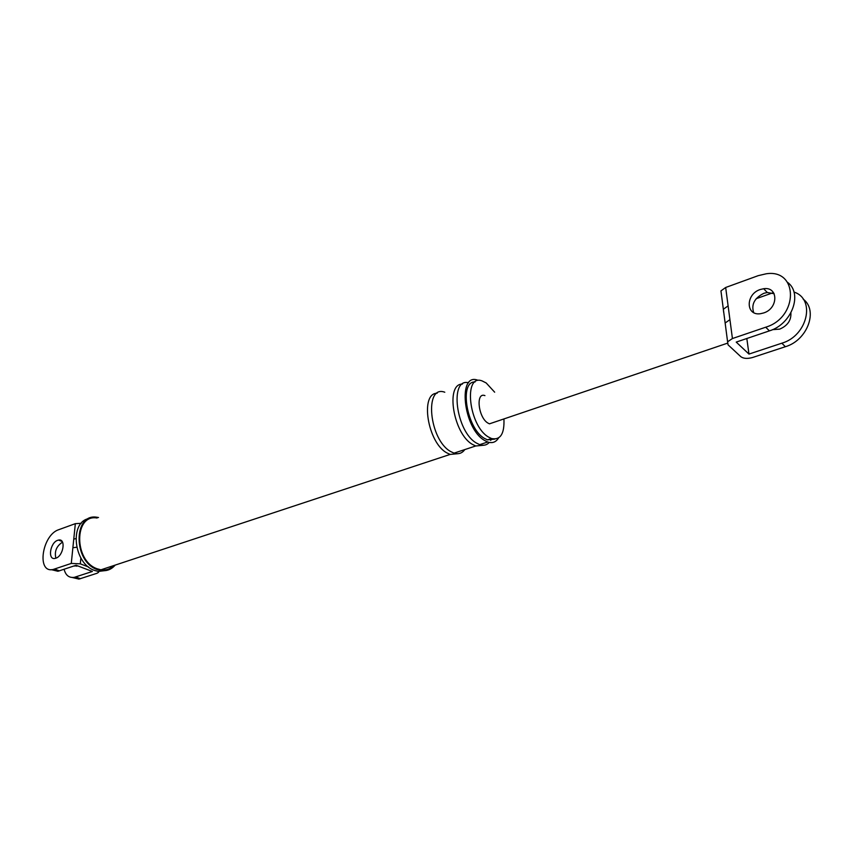 <?xml version="1.0" encoding="UTF-8"?>
<svg xmlns="http://www.w3.org/2000/svg" width="853" height="853" viewBox="0 0 853 853"><rect width="100%" height="100%" fill="white"/><g stroke="black" fill="none" stroke-linecap="round" stroke-linejoin="round"><path stroke-width="1.28" d="M72.356 577.513L78.956 579.102L97.071 573.248L98.564 572.278L98.532 571.361M64.114 569.303C65.649 575.338 69.029 578.025 74.275 577.353L92.391 571.467L76.088 565.262L57.951 571.275L51.308 569.655M98.511 517.515L97.007 517.27C73.187 512.813 72.985 561.637 97.242 569.559L100.963 570.561C106.678 571.329 111.412 569.516 115.176 565.102M97.103 518.027C73.944 513.687 73.742 561.114 97.306 568.823L100.942 569.804C105.964 570.497 110.25 569.09 113.79 565.56M477.861 380.257C457.368 371.972 463.147 428.323 484.472 440.393L487.713 442.003C492.362 443.507 495.966 442.163 498.557 437.973M475.078 381.963C458.967 381.003 466.559 428.366 484.387 438.346L487.447 439.86L494.836 439.103M494.665 392.188L486.189 382.965L482.233 380.971C463.19 373.209 468.628 425.69 488.428 437.003L491.477 438.527C500.423 440.351 504.581 433.814 503.92 418.93M80.875 557.979L80.299 563.833L88.616 567.021M80.299 563.833L71.279 563.428L75.341 523.657L81.238 523.315M75.341 523.657L58.889 529.638C42.117 534.714 36.252 573.515 53.131 569.484L71.279 563.428M73.699 566.061L77.687 565.87M55.871 558.203C54.293 551.401 56.501 546.048 62.504 542.156L62.536 542.145M55.808 558.214C63.517 555.985 66.15 538.211 58.548 540.066L57.737 540.29C50.082 542.572 47.437 560.261 55.082 558.416L55.808 558.214M75.832 538.648L73.763 539.075M76.674 547.242L72.878 547.743M76.429 565.39L76.813 566.243M88.819 518.581C69.178 522.036 73.582 563.758 94.576 570.444L98.298 571.446L106.764 570.401M110.218 568.279L112.521 565.976M437.152 393.233C419.751 393.094 427.556 442.707 446.844 452.879L450.149 454.414L458.061 453.679M444.786 392.231C423.941 384.33 429.112 439.924 450.747 451.589L454.041 453.135C458.53 454.5 462.113 453.316 464.81 449.574M462.401 384.095C445.181 383.583 453.295 433.9 472.445 444.392L475.707 445.98L483.555 445.255M468.638 382.784C449.222 377.495 455.886 431.639 476.432 443.059L479.695 444.658C483.544 445.916 486.732 445.181 489.259 442.44M490.699 440.436L491.616 438.57M721.35 293.997L720.945 290.894L725.668 287.482L758.221 275.658L766.143 273.802C798.493 268.62 798.739 317.369 765.717 327.211L732.428 338.534L727.598 341.808L728.067 344.847L740.894 356.746C743.603 358.655 747.505 358.9 752.613 357.492L785.378 346.713C807.396 340.358 818.496 310.407 803.174 299.115M725.668 287.482L729.933 319.672L725.146 322.999L725.54 326.017M728.099 305.896L723.344 309.255L723.643 312.198M763.648 312.955C778.586 308.413 778.458 286.32 763.648 288.719L760.236 289.519C745.415 294.168 745.575 316.175 760.567 313.691L763.648 312.955M793.951 292.046C815.98 299.062 807.492 335.869 781.838 343.194L748.966 354.08L736.214 342.096L769.406 330.868C791.755 324.236 803.11 293.635 787.564 282.354M748.966 354.08L746.823 338.502M773.479 292.579L756.206 298.689M790.891 312.934C791.285 320.312 787.564 325.707 779.717 329.13L772.53 329.653M774.161 293.731L767.295 292.504L763.904 293.293C754.51 297.974 751.109 304.404 753.679 312.582M494.164 422.235L489.462 423.834L487.852 423.035C478.181 417.394 475.547 391.804 484.93 395.621M80.459 578.718L75.778 576.969M59.454 570.881L54.645 569.079M729.933 319.672L732.428 338.534M785.378 346.713L781.838 343.194M765.717 327.211L769.406 330.868M78.956 579.102L74.275 577.353M57.951 571.275L53.131 569.484M98.298 571.446L100.963 570.561M100.942 569.804L450.149 454.414M454.041 453.135L475.707 445.98M479.695 444.658L487.713 442.003M487.447 439.86L491.477 438.527M62.13 541.474L58.548 540.066M727.598 341.808L720.945 290.894M767.295 292.504L763.648 288.719M489.462 423.834L727.225 343.269"/></g></svg>

